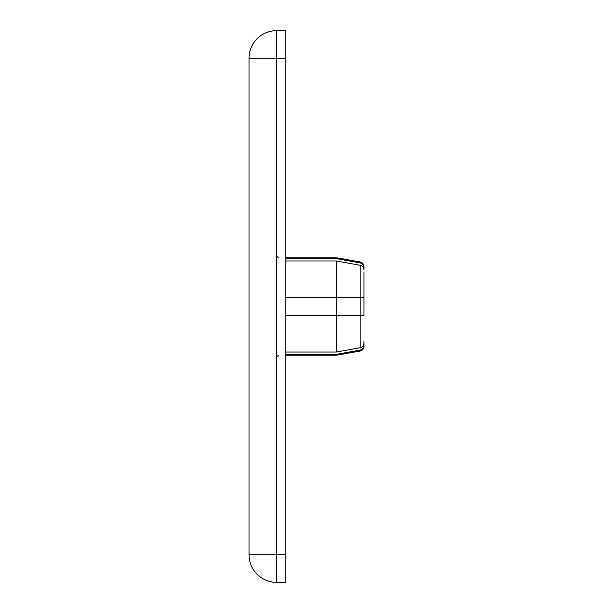 <?xml version="1.0" encoding="UTF-8"?>
<svg xmlns="http://www.w3.org/2000/svg" width="613" height="613" viewBox="0 0 613 613"><rect width="100%" height="100%" fill="white"/><g stroke="black" fill="none" stroke-linecap="round" stroke-linejoin="round"><path stroke-width="0.92" d="M363.969 340.981L363.969 343.073C363.815 345.548 362.551 347.096 360.168 347.724L336.384 352.015L336.384 315.695L360.168 315.695L360.168 297.305L336.384 297.305L363.969 297.305L363.969 315.695L336.384 315.695L336.384 260.985L285.811 260.985M336.384 315.695L285.811 315.695M285.811 30.65L285.811 582.35L276.616 582.35A27.585 27.585 0 0 1 249.031 554.765L249.031 58.235A27.585 27.585 0 0 1 276.616 30.65L285.811 30.65M363.969 343.073L363.969 346.514C363.793 348.935 362.528 350.444 360.168 351.042L360.168 350.077C362.551 349.448 363.815 347.908 363.969 345.441M363.969 272.019L363.969 297.305M363.969 267.559C363.815 265.092 362.544 263.544 360.168 262.923L360.168 261.958C362.528 262.556 363.793 264.065 363.969 266.486L363.969 269.927C363.815 267.452 362.551 265.904 360.168 265.276L336.384 260.985M336.384 297.305L285.811 297.305M336.384 352.015L285.811 352.015M285.811 355.233L336.384 355.233L336.384 354.36L360.168 350.077M336.384 354.36L285.811 354.36M360.168 262.923L336.384 258.64L285.811 258.64M336.384 258.64L336.384 257.766L285.811 257.766M285.811 58.235L276.616 58.235L276.616 554.765L285.811 554.765M360.168 297.305L360.168 265.276M360.168 347.724L360.168 315.695M276.616 30.65L276.616 58.235L249.031 58.235M249.031 554.765L276.616 554.765L276.616 582.35M278.455 257.766L276.616 255.928M278.455 355.233L276.616 357.072M360.168 261.958L336.384 257.766M360.168 351.042L336.384 355.233"/></g></svg>
